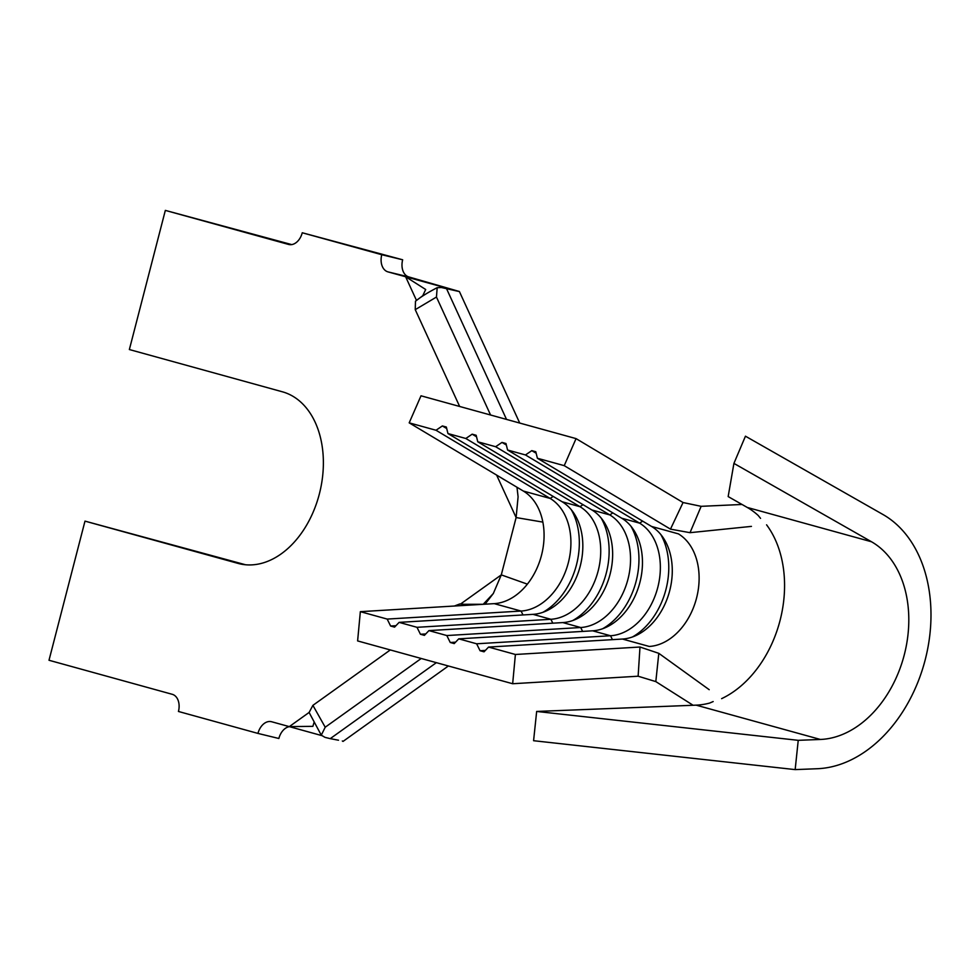 <?xml version="1.0" encoding="UTF-8"?>
<svg xmlns="http://www.w3.org/2000/svg" width="980" height="980" viewBox="0 0 980 980"><rect width="100%" height="100%" fill="white"/><g stroke="black" fill="none" stroke-linecap="round" stroke-linejoin="round"><path stroke-width="1.47" d="M655.816 681.602L638.127 676.212L512.663 683.734L515.394 654.481L639.989 647.02L658.805 653.329L655.816 681.602L693.093 705.269M638.127 676.212L639.989 647.02M701.141 506.329L690.018 532.679L670.479 529.139L564.235 465.659L576.056 438.611L683.048 502.532L701.141 506.329L742.019 504.467M670.479 529.139L683.048 502.532M612.439 639.646L610.516 635.751L592.63 630.814L458.75 638.838L476.635 643.787L610.516 635.751A59.584 42.998 105.4 0 0 657.788 587.388A59.584 42.998 105.4 0 0 639.634 523.161L525.464 454.953L531.809 450.641L535.791 451.743L537.395 458.248L564.235 465.659M576.056 438.611L421.008 395.798L409.187 422.846L436.014 430.257L442.36 425.945L446.341 427.035L447.946 433.552L465.831 438.489L472.176 434.177L476.158 435.279L477.762 441.784L495.647 446.721L501.993 442.409L505.974 443.511L507.579 450.016L525.464 454.953M651.565 526.456L678.393 533.867A59.584 42.998 105.4 0 1 696.547 598.094A59.584 42.998 105.4 0 1 649.274 646.457L622.447 639.046A59.584 42.998 105.4 0 0 669.708 590.683A59.584 42.998 105.4 0 0 651.565 526.456L537.395 458.248M592.63 630.814A59.584 42.998 105.4 0 0 639.891 582.451A59.584 42.998 105.4 0 0 621.749 518.224L507.579 450.016M622.447 639.046L488.567 647.07L515.394 654.481M582.622 631.414L580.699 627.519L562.814 622.582L428.934 630.606L446.819 635.542L580.699 627.519A59.584 42.998 105.4 0 0 627.972 579.155A59.584 42.998 105.4 0 0 609.817 514.929L495.647 446.721M562.814 622.582A59.584 42.998 105.4 0 0 610.075 574.219A59.584 42.998 105.4 0 0 591.932 509.992L477.762 441.784M552.806 623.182L550.883 619.287L532.998 614.35L399.117 622.374L417.002 627.31L550.883 619.287A59.584 42.998 105.4 0 0 598.155 570.923A59.584 42.998 105.4 0 0 580.001 506.697L465.831 438.489M532.998 614.35A59.584 42.998 105.4 0 0 580.258 565.987A59.584 42.998 105.4 0 0 562.116 501.748L447.946 433.552M512.663 683.734L357.614 640.92L360.346 611.667L387.186 619.078L521.066 611.055A59.584 42.998 105.4 0 0 568.339 562.692A59.584 42.998 105.4 0 0 550.184 498.452L436.014 430.257M454.365 606.032L459.755 603.974L469.837 604.672L465.904 605.334L494.226 603.643A59.584 42.998 105.4 0 0 498.624 603.092A59.584 42.998 105.4 0 0 527.375 584.141A59.584 42.998 105.4 0 0 542.859 522.107A59.584 42.998 105.4 0 0 529.065 495.353A59.584 42.998 105.4 0 0 523.345 491.054L409.187 422.846M492.07 472.36L499.2 476.623M516.987 487.244L518.089 496.799L516.117 517.562L496.738 475.337M483.189 604.305L493.332 593.488L485.051 604.195M460.551 604.035L501.295 574.88L516.117 517.562L542.859 522.107M490.576 415.005L436.455 297.05L437.178 287.704L441.368 287.507L459.204 291.55L387.97 271.877A14.896 10.302 103.6 0 1 381.759 254.714L302.257 232.762A14.896 10.302 103.6 0 1 288.806 244.486A14.896 10.302 103.6 0 1 288.586 244.436L165.338 210.394L129.36 349.541L282.411 391.804A88.629 61.336 -76.4 0 1 319.603 493.001A88.629 61.336 -76.4 0 1 239.341 563.733A88.629 61.336 -76.4 0 1 238.042 563.39L84.99 521.127L49 660.263L172.247 694.306A14.896 10.302 103.6 0 1 178.446 711.468L257.961 733.42A14.896 10.302 103.6 0 1 271.411 721.697A14.896 10.302 103.6 0 1 271.632 721.745L321.575 735.539M165.338 210.394L291.709 244.596M257.961 733.42L278.859 738.491A14.896 10.302 -76.4 0 1 289.394 726.658M448.387 665.984L343.037 741.407L342.326 740.978M338.492 740.219L330.248 738.638L436.37 662.664M390.31 649.948L312.902 705.355L325.213 727.221L421.229 658.486M325.213 727.221L321.281 735.172L325.017 737.364L330.248 738.638M519.731 423.066L459.387 291.513L408.868 276.948L387.97 271.877M381.759 254.714L402.658 259.786L302.257 232.762M245.502 564.75L84.99 521.127M402.658 259.786A14.896 10.302 -76.4 0 0 408.868 276.948M436.455 297.05L415.238 309.656L459.645 406.467M415.238 309.656L415.471 301.228L422.772 295.715L425.688 289.492L405.634 276.764L416.5 300.444M309.104 712.485L312.902 705.355M313.931 722.75L312.902 726.339L289.296 726.621L309.092 712.46M527.375 584.141L501.295 574.88L493.332 593.488M506.513 480.996L502.434 478.62M469.837 604.672L470.706 604.807M360.346 611.667L465.904 605.334M476.635 643.787L480.065 650.732L484.034 651.823L488.567 647.07M446.819 635.542L450.249 642.5L454.218 643.591L458.75 638.838M417.002 627.31L420.432 634.256L424.401 635.359L428.934 630.606M387.186 619.078L390.616 626.024L394.585 627.127L399.117 622.374M446.709 428.542L442.36 425.945M543.018 612.255A65.538 47.297 105.4 0 0 571.328 509.759M395.945 625.706L390.616 626.024M476.525 436.774L472.176 434.177M572.835 620.487A65.538 47.297 105.4 0 0 601.144 518.004M425.761 633.938L420.432 634.256M506.341 445.006L501.993 442.409M602.651 628.731A65.538 47.297 105.4 0 0 630.961 526.236M455.577 642.17L450.249 642.5M536.158 453.238L531.809 450.641M632.467 636.963A65.538 47.297 105.4 0 0 660.777 534.468M485.394 650.414L480.065 650.732M709.202 689.687L658.805 653.329M766.581 524.827A104.26 75.24 -74.6 0 1 721.623 698.654M690.018 532.679L751.439 526.383M713.17 701.558L709.655 703.064A104.26 75.24 -74.6 0 1 696.143 705.147L536.66 711.443L533.586 740.708L795.16 769.606L817.308 768.724A134.052 96.738 105.4 0 0 925.194 659.834A134.052 96.738 105.4 0 0 883.041 514.549L745.449 436.186L733.922 463.393L728.164 496.578L747.274 507.456A104.26 75.24 -74.6 0 1 758.177 515.456L760.554 518.359M733.922 463.393L871.514 541.769A104.26 75.24 -74.6 0 1 904.295 654.775A104.26 75.24 -74.6 0 1 820.383 739.459L798.235 740.329L795.16 769.606M536.66 711.443L798.235 740.329M642.635 521.127L639.634 523.161L621.749 518.224M612.819 512.883L609.817 514.929L591.932 509.992M583.002 504.651L580.001 506.697L562.116 501.748M553.186 496.419L550.184 498.452L523.345 491.054M522.989 614.95L521.066 611.055L494.226 603.643M506.525 419.416L446.586 288.769M240.639 564.027L238.042 563.39M871.514 541.769L747.274 507.456M820.383 739.459L696.143 705.147M309.043 712.35L321.281 735.172M437.178 287.691C427.868 292.493 420.641 297.014 415.471 301.228M464.067 604.28L483.569 604.28"/></g></svg>
